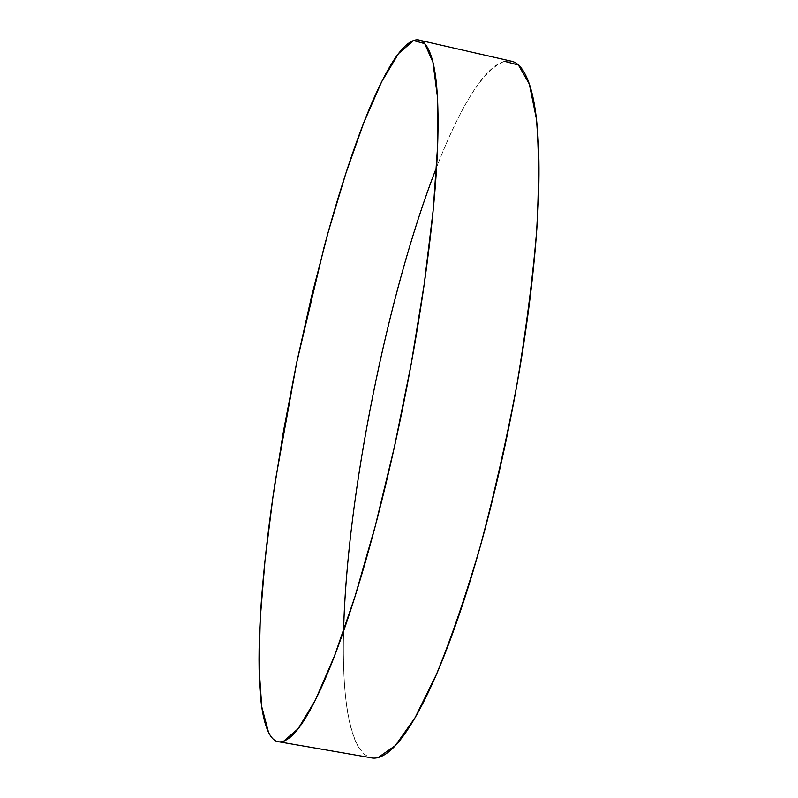 <?xml version="1.0" encoding="UTF-8"?>
<svg xmlns="http://www.w3.org/2000/svg" width="798" height="798" viewBox="0 0 798 798"><rect width="100%" height="100%" fill="white"/><g stroke="black" fill="none" stroke-linecap="round" stroke-linejoin="round"><path stroke-width="0.6" stroke-dasharray="3.99 2.99" d="M510.491 61.017L504.536 61.326C483.638 69.137 460.985 104.478 436.576 167.341M343.589 631.088C342.123 688.325 347.29 727.297 359.06 748.015L364.357 754.31L370.352 757.611M504.536 61.326C494.66 63.94 483.917 74.463 472.296 92.907C460.725 111.281 449.104 135.351 437.454 165.116C425.823 194.792 414.77 227.959 404.317 264.637L389.434 320.666L376.157 378.95L364.746 438.012L355.519 496.456C350.073 535.249 346.432 571.647 344.596 605.632C342.741 639.717 342.97 669.193 345.305 694.061C347.639 719.028 352.227 737.013 359.06 748.015M279.5 741.911L278.432 741.721"/><path stroke-width="1.2" d="M378.182 757.501L395.279 745.641L415 717.841L436.506 674.22C451.419 637.702 466.042 594.969 480.366 546.032C494.122 494.531 506.221 441.214 516.675 386.072C525.842 331.429 532.475 280.088 536.575 232.058C539.109 187.311 539.049 149.545 536.396 118.782L529.313 84.039L518.431 65.027L504.536 61.326M268.517 732.315C273.694 743.108 280.936 744.743 290.233 737.202C299.589 729.532 310.502 711.786 322.961 683.966C335.489 655.856 348.467 619.178 361.903 573.912C375.369 528.366 387.818 478.61 399.239 424.656C410.621 370.641 419.688 318.442 426.451 268.058C433.134 217.894 436.925 174.772 437.833 138.692C438.681 102.922 436.895 76.817 432.466 60.389C428.027 44.149 421.713 37.536 413.514 40.548C405.344 43.581 396.167 54.553 385.983 73.456C375.828 92.289 365.424 116.797 354.781 146.992C344.157 177.096 333.883 210.652 323.958 247.679L296.627 362.9L275.3 481.004C269.375 519.957 265.016 556.445 262.203 590.47C259.38 624.585 258.442 654.041 259.38 678.819C260.328 703.696 263.37 721.532 268.517 732.315L261.764 706.848L259.091 668.006L260.268 618.45L264.986 560.775L272.876 497.453L283.559 430.76L296.627 362.9L311.659 295.978L328.207 232.128L345.783 173.565L363.818 122.633L381.644 81.795L398.501 53.596L413.514 40.548L424.726 43.641L432.915 62.154L437.384 96.558L437.593 146.333L433.224 209.764L424.257 283.889L411.08 364.586L394.402 446.99L375.279 525.992L354.901 596.894L334.532 655.856L315.3 700.245L298.143 728.734L283.739 741.162M436.576 167.341C387.379 293.305 346.761 495.897 343.589 631.088M370.352 757.611C374.96 758.928 380.167 757.651 385.973 753.801C397.105 746.509 409.653 729.192 423.628 701.871C437.683 674.27 451.877 638.111 466.222 593.393C480.586 548.396 493.513 499.159 504.984 445.663C516.406 392.117 525.074 340.277 531.009 290.133C536.845 240.208 539.478 197.176 538.909 161.056C538.281 125.236 534.879 98.962 528.685 82.244C523.817 69.087 517.752 62.015 510.491 61.017M371.688 757.841L279.5 741.911M511.378 61.217L419.11 40.139"/></g></svg>
